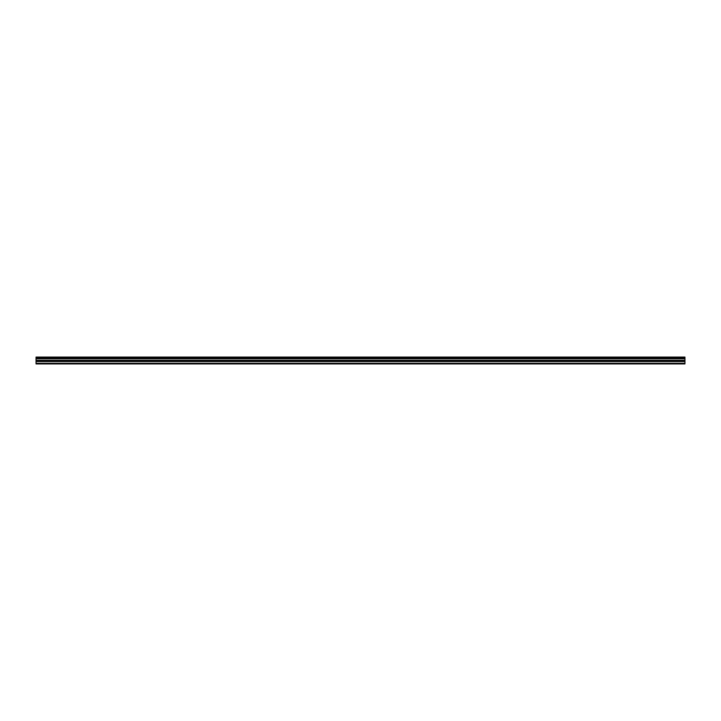 <?xml version="1.0" encoding="UTF-8"?>
<svg xmlns="http://www.w3.org/2000/svg" width="721" height="721" viewBox="0 0 721 721"><rect width="100%" height="100%" fill="white"/><g stroke="black" fill="none" stroke-linecap="round" stroke-linejoin="round"><path stroke-width="1.08" d="M36.05 357.94L36.05 357.084L684.95 357.084L684.95 357.94L36.05 357.94L36.05 363.916L684.95 363.916L684.95 360.302L36.05 360.302M684.95 357.94L684.95 360.302M36.05 363.312L684.95 363.312M36.05 357.246L684.95 357.246M36.05 361.527L684.95 361.527M36.05 358.725L684.95 358.725M36.05 360.824L684.95 360.824"/></g></svg>
